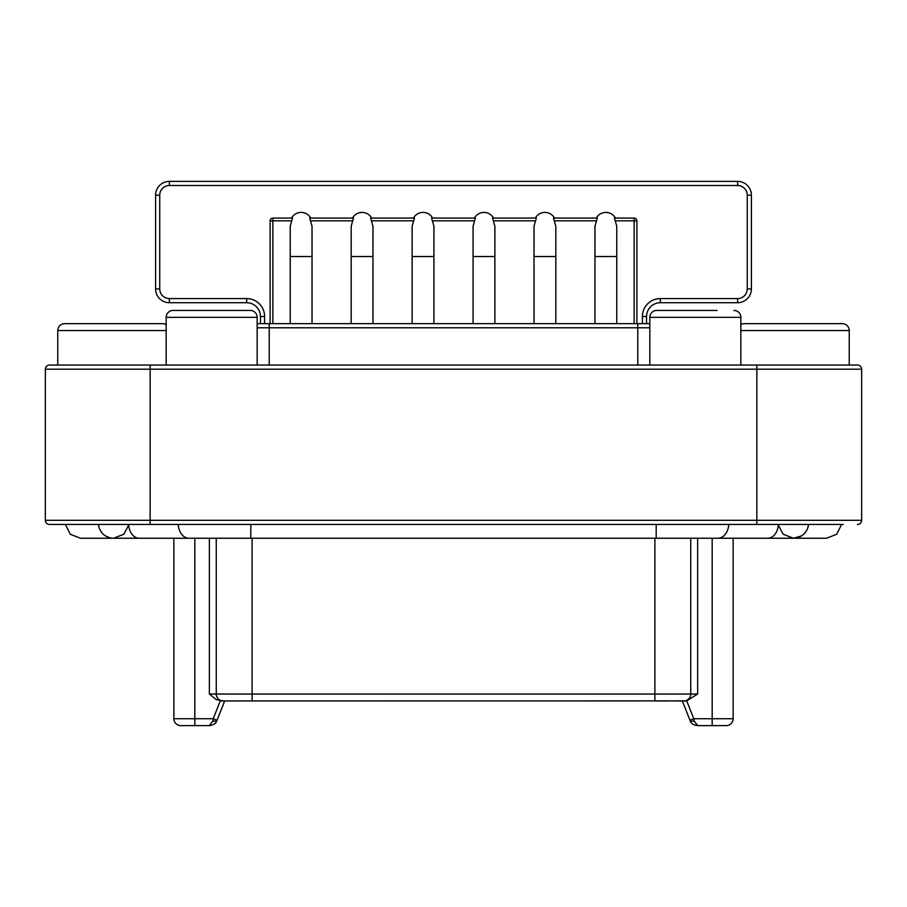 <?xml version="1.0" encoding="UTF-8"?>
<svg xmlns="http://www.w3.org/2000/svg" width="907" height="907" viewBox="0 0 907 907"><rect width="100%" height="100%" fill="white"/><g stroke="black" fill="none" stroke-linecap="round" stroke-linejoin="round"><path stroke-width="1.36" d="M128.624 525.176L123.908 534.178L113.602 538.236A15.17 15.17 0 0 1 98.5 524.439L98.92 526.842M65.406 524.439L70.281 534.268L80.508 538.236L139.247 538.236A15.17 10.725 90 0 1 128.567 524.439M100.36 530.448L102.502 533.407M105.677 536.003L109.169 537.568M843.181 524.439L841.571 524.439L836.719 534.268L826.47 538.236M49.488 524.439A4.138 4.138 0 0 1 45.35 520.312L45.35 369.183L45.35 520.312A4.138 4.138 0 0 0 49.488 524.439L841.594 524.439M857.512 524.439A4.138 4.138 0 0 0 861.65 520.312A4.138 4.138 0 0 1 857.512 524.439A4.138 4.138 0 0 0 861.65 520.312L861.65 369.183L756.857 369.183L756.857 365.045L857.512 365.045A4.138 4.138 0 0 1 861.65 369.183A4.138 4.138 0 0 0 857.512 365.045M756.857 524.439L756.857 369.183L45.35 369.183A4.138 4.138 0 0 1 49.488 365.045L756.857 365.045M257.169 365.045L257.169 317.337L166.162 317.337L166.162 324.672A6.893 6.893 0 0 0 162.557 323.663L64.669 323.663A6.893 6.893 0 0 0 57.765 330.556L57.765 365.045M554.483 218.077A10.895 10.895 0 0 0 544.926 212.397A10.895 10.895 0 0 1 554.483 218.077A10.895 10.895 0 0 0 535.357 218.077A10.895 10.895 0 0 1 544.926 212.397M493.533 218.077A10.895 10.895 0 0 0 483.975 212.397A10.895 10.895 0 0 1 493.533 218.077A10.895 10.895 0 0 0 474.418 218.077A10.895 10.895 0 0 1 483.975 212.397M432.582 218.077A10.895 10.895 0 0 0 423.025 212.397A10.895 10.895 0 0 1 432.582 218.077A10.895 10.895 0 0 0 413.467 218.077A10.895 10.895 0 0 1 423.025 212.397M371.643 218.077A10.895 10.895 0 0 0 362.074 212.397A10.895 10.895 0 0 1 371.643 218.077A10.895 10.895 0 0 0 352.517 218.077A10.895 10.895 0 0 1 362.074 212.397M740.838 365.045L740.838 317.337L649.831 317.337L649.831 365.045M257.169 317.337A6.893 6.893 0 0 0 250.275 310.443L173.056 310.443A6.893 6.893 0 0 0 166.162 317.337L166.162 365.045M250.275 310.443L233.382 310.443L250.275 310.443M173.078 310.443L173.056 310.443A6.893 6.893 0 0 0 166.162 317.337M637.78 365.045L637.78 323.663L269.22 323.663L649.831 323.663M649.831 327.79L269.22 327.79L269.22 323.663L257.169 323.663M270.105 323.663L270.105 220.832A2.755 2.755 0 0 1 272.871 218.077L292.553 218.077L290.24 226.194L290.24 256.522L312.031 256.522L312.031 226.194L309.706 218.077L353.503 218.077L351.19 226.194L351.19 256.522L372.97 256.522L372.97 226.194L370.657 218.077L414.454 218.077L412.141 226.194L412.129 256.522L433.92 256.522L433.92 226.194L431.607 218.077L475.393 218.077L473.08 226.194L473.08 256.522L494.871 256.522L494.871 226.194L492.546 218.077L536.343 218.077L534.03 226.194L534.03 256.522L555.81 256.522L555.81 226.194L553.497 218.077L597.294 218.077L594.981 226.194L594.969 256.522L616.76 256.522L616.76 226.194L614.447 218.077L634.129 218.077A2.755 2.755 0 0 1 636.895 220.832L636.895 323.663M291.43 220.832L272.871 220.832L272.871 218.077L291.578 218.077A10.895 10.895 0 0 1 310.693 218.077M605.865 212.397A10.895 10.895 0 0 1 615.422 218.077A10.895 10.895 0 0 0 596.307 218.077A10.895 10.895 0 0 1 605.865 212.397M673.618 310.443L656.725 310.443A6.893 6.893 0 0 0 649.831 317.337A6.893 6.893 0 0 1 656.725 310.443L717.052 310.443M740.838 317.337A6.893 6.893 0 0 0 733.944 310.443A6.893 6.893 0 0 1 740.838 317.337M260.456 323.663L260.456 316.509A13.786 13.786 0 0 0 246.67 302.723L169.382 302.723L246.67 302.723L246.67 298.584A17.925 17.925 0 0 1 264.595 316.509L264.595 323.663M169.382 298.584L169.382 302.723A13.786 13.786 0 0 1 155.596 288.925L155.596 195.164A13.786 13.786 0 0 1 169.382 181.377L737.618 181.377A13.786 13.786 0 0 1 751.404 195.164L751.404 288.925A13.786 13.786 0 0 1 737.618 302.723L660.33 302.723L737.618 302.723L737.618 298.584A9.648 9.648 0 0 0 747.266 288.925L747.266 195.164A9.648 9.648 0 0 0 737.618 185.516L169.382 185.516A9.648 9.648 0 0 0 159.734 195.164L159.734 288.925A9.648 9.648 0 0 0 169.382 298.584L246.67 298.584M155.596 239.539L155.596 244.3M737.618 298.584L660.33 298.584A17.925 17.925 0 0 0 642.405 316.509A17.925 17.925 0 0 1 660.33 298.584L660.33 302.723A13.786 13.786 0 0 0 646.544 316.509L646.544 323.663M740.838 324.672A6.893 6.893 0 0 1 744.443 323.663L842.331 323.663A6.893 6.893 0 0 1 849.235 330.556L849.235 365.045M778.376 525.176L783.104 534.189L793.398 538.236L760.304 538.236M801.334 535.992L793.398 538.236L826.492 538.236M808.5 524.439A15.17 15.17 0 0 1 793.398 538.236A15.17 15.17 0 0 0 808.5 524.439L808.08 526.842M806.652 530.436L804.509 533.384M180.754 725.623A6.893 6.893 0 0 1 173.861 718.729L213.224 718.729L212.782 721.144L209.234 725.623L180.754 725.623A6.893 6.893 0 0 1 173.861 718.729L173.861 538.236M209.37 538.236L209.37 694.048L216.274 699.637L223.156 700.941A6.893 6.893 0 0 1 216.263 694.048L216.263 538.236M221.251 700.941L686.746 700.884L697.63 694.048L697.63 538.236M690.737 538.236L690.737 694.048A6.893 6.893 0 0 1 683.844 700.941M733.139 538.236L733.139 718.729A6.893 6.893 0 0 1 726.246 725.623L697.766 725.623C693.572 724.965 691.168 723.627 690.533 721.598L689.932 720.249L693.776 718.729L694.218 721.144L697.766 725.623C693.719 725.067 691.315 723.729 690.533 721.587L690.488 721.496M220.254 700.884L213.224 718.729L217.068 720.249L224.675 700.941L232.385 700.941M252.112 538.236L252.112 694.048L654.888 694.048L654.888 700.941L668.776 700.941M674.615 700.941L682.325 700.941L690.533 721.598M682.472 700.941L685.749 700.941M212.782 721.144L216.467 721.144M690.533 721.144L694.218 721.144M696.315 725.498L695.068 725.192M697.63 694.048L654.888 694.048L654.888 538.236M45.35 520.312L861.65 520.312M150.143 365.045L150.143 524.439M45.35 369.183A4.138 4.138 0 0 1 49.488 365.045M642.405 323.663L642.405 316.509L646.544 316.509M257.169 327.79L269.22 327.79L269.22 365.045M634.129 323.663L634.129 218.077A2.755 2.755 0 0 1 636.895 220.832L615.57 220.832M352.381 220.832L310.829 220.832M413.331 220.832L371.779 220.832M474.27 220.832L432.73 220.832M535.221 220.832L493.669 220.832M596.171 220.832L554.619 220.832M270.105 220.832L272.871 220.832L272.871 323.663M264.595 316.509L260.456 316.509M155.596 288.925L159.734 288.925M159.734 195.164L155.596 195.164M169.382 181.377L169.382 185.516M737.618 185.516L737.618 181.377M751.404 195.164L747.266 195.164M747.266 288.925L751.404 288.925M849.213 330.556L740.838 330.556M166.162 330.556L57.765 330.556M793.398 538.236L767.753 538.236A15.17 10.725 -90 0 0 778.433 524.439M728.786 524.439A15.17 10.725 90 0 1 718.106 538.236L656.192 538.236L656.192 524.439M250.808 524.439L250.808 538.236L188.894 538.236A15.17 10.725 -90 0 1 178.214 524.439M194.824 538.236L194.824 725.623M209.37 694.048L252.112 694.048L252.112 700.941M686.746 700.884L693.776 718.729L712.176 718.729L712.176 538.236M712.176 725.623L712.176 718.729L733.139 718.729M351.19 256.522L351.19 323.663M372.97 256.522L372.97 323.663M412.129 256.522L412.129 323.663M433.92 256.522L433.92 323.663M473.08 256.522L473.08 323.663M494.871 256.522L494.871 323.663M534.03 256.522L534.03 323.663M555.81 256.522L555.81 323.663M594.969 256.522L594.969 323.663M616.76 256.522L616.76 323.663M290.24 256.522L290.24 323.663M312.031 256.522L312.031 323.663M155.596 240.264L155.596 244.266M751.404 237.362L751.404 235.174M751.404 234.448L751.404 230.446M767.753 538.236L718.106 538.236M656.192 538.236L250.808 538.236M188.894 538.236L139.247 538.236M224.675 700.941L217.068 720.249M209.687 725.611L209.234 725.623C213.428 724.965 215.832 723.627 216.467 721.598L216.115 722.176M214.71 723.741L215.469 723.015"/></g></svg>
